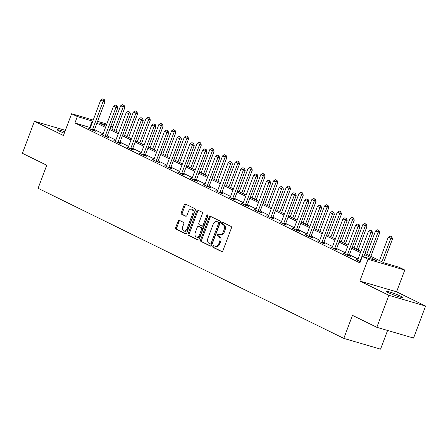 <?xml version="1.0" encoding="UTF-8"?>
<svg xmlns="http://www.w3.org/2000/svg" width="448" height="448" viewBox="0 0 448 448"><rect width="100%" height="100%" fill="white"/><g stroke="black" fill="none" stroke-linecap="round" stroke-linejoin="round"><path stroke-width="0.67" d="M212.862 246.243A0.941 0.622 -73.7 0 0 213.091 247.402L221.614 251.586A1.35 0.885 -73.7 0 0 221.71 251.619A1.35 0.885 -73.7 0 0 222.891 250.723L231.392 228.094A1.35 0.885 -73.7 0 0 231.062 226.447L222.544 222.264A0.941 0.622 -73.7 0 0 222.477 222.236A0.941 0.622 -73.7 0 0 221.654 222.863A0.941 0.622 -73.7 0 0 221.883 224.022L222.986 224.56A4.312 2.834 -73.7 0 1 224.039 229.846L223.328 231.728A4.312 2.834 -73.7 0 1 219.554 234.612A4.312 2.834 -73.7 0 1 219.251 234.494L218.148 233.951A0.941 0.622 -73.7 0 0 218.086 233.923A0.941 0.622 -73.7 0 0 217.258 234.556A0.941 0.622 -73.7 0 0 217.487 235.71L218.59 236.253A4.312 2.834 -73.7 0 1 219.643 241.534L218.938 243.421A4.312 2.834 -73.7 0 1 215.158 246.299A4.312 2.834 -73.7 0 1 214.861 246.182L213.758 245.638A0.941 0.622 -73.7 0 0 213.69 245.616A0.941 0.622 -73.7 0 0 212.862 246.243M214.357 245.935A0.941 0.622 -73.7 0 0 213.858 246.534A0.941 0.622 -73.7 0 0 214.088 247.694L222.074 251.614M223.143 222.555A0.941 0.622 -73.7 0 0 222.645 223.154A0.941 0.622 -73.7 0 0 222.874 224.314L223.978 224.851L222.986 224.56M218.753 234.248A0.941 0.622 -73.7 0 0 218.249 234.847A0.941 0.622 -73.7 0 0 218.478 236.001L219.582 236.544L218.59 236.253M64.82 131.841A8.786 0.75 20.6 0 0 57.243 129.786A8.786 0.75 20.6 0 0 59.114 131.018A8.786 0.75 20.6 0 0 64.299 133.235M388.209 292.594A8.786 0.75 20.6 0 0 397.219 296.201A8.786 0.75 20.6 0 0 402.791 297.545A8.786 0.75 20.6 0 0 400.921 296.313A8.786 0.75 20.6 0 0 391.91 292.706A8.786 0.75 20.6 0 0 386.338 291.362A8.786 0.75 20.6 0 0 388.209 292.594M179.357 220.338A1.35 0.885 -73.7 0 0 179.262 220.304A1.35 0.885 -73.7 0 0 178.08 221.2L175.694 227.55A1.35 0.885 -73.7 0 0 176.025 229.202L185.489 233.845A1.35 0.885 -73.7 0 0 185.578 233.884A1.35 0.885 -73.7 0 0 186.76 232.982L195.266 210.358A1.35 0.885 -73.7 0 0 194.936 208.706L185.472 204.058A1.35 0.885 -73.7 0 0 185.377 204.025A1.35 0.885 -73.7 0 0 184.201 204.926L181.317 212.593A1.35 0.885 -73.7 0 0 181.647 214.245L185.696 216.233A1.35 0.885 -73.7 0 0 185.791 216.266A1.35 0.885 -73.7 0 0 186.967 215.365L188.401 211.562A3.606 2.369 -73.7 0 1 191.559 209.16A3.606 2.369 -73.7 0 1 192.69 213.674L187.09 228.57A3.606 2.369 -73.7 0 1 183.932 230.972A3.606 2.369 -73.7 0 1 182.801 226.458L183.736 223.978A1.35 0.885 -73.7 0 0 183.406 222.326L179.357 220.338M90.378 127.596L74.934 122.965L77.342 116.564L71.618 113.753L93.206 120.07M376.824 327.309L388.858 295.294L425.6 306.051L413.566 338.066L376.824 327.309L352.475 315.353L343.812 338.402L38.086 188.3L46.749 165.25L22.4 153.3L34.434 121.285L63.437 135.526L71.618 113.753M425.6 306.051L396.598 291.81L359.856 281.053L388.858 295.294M359.856 281.053L368.038 259.286L362.32 256.474L377.21 260.837L364.566 254.626M74.934 122.965L359.912 262.881L362.32 256.474M200.637 239.798A1.35 0.885 -73.7 0 0 200.962 241.444L210.426 246.092A1.35 0.885 -73.7 0 0 210.521 246.126A1.35 0.885 -73.7 0 0 211.702 245.23L220.209 222.606A1.35 0.885 -73.7 0 0 219.878 220.954L210.414 216.306A1.35 0.885 -73.7 0 0 210.319 216.272A1.35 0.885 -73.7 0 0 209.138 217.168L200.637 239.798L201.628 240.083A1.35 0.885 -73.7 0 0 201.958 241.735L210.89 246.12M197.954 239.971L188.496 235.323A1.35 0.885 -73.7 0 1 188.166 233.671L196.666 211.047A1.35 0.885 -73.7 0 1 197.848 210.146A1.35 0.885 -73.7 0 1 197.943 210.185L201.992 212.173A1.35 0.885 -73.7 0 1 202.322 213.825L198.873 222.998A1.35 0.885 -73.7 0 0 199.203 224.65L201.891 225.966A1.35 0.885 -73.7 0 0 201.981 226.005A1.35 0.885 -73.7 0 0 203.162 225.103L206.752 215.55A0.941 0.622 -73.7 0 1 207.581 214.922A0.941 0.622 -73.7 0 1 207.878 216.104L199.231 239.103A1.35 0.885 -73.7 0 1 198.05 240.005A1.35 0.885 -73.7 0 1 197.954 239.971L198.15 240.027M65.386 130.346L34.434 121.285M343.812 338.402L380.554 349.16L387.587 330.456M358.036 259.006L349.412 254.772M345.29 252.745L336.666 248.517M332.545 246.49L323.921 242.256M319.799 240.234L311.175 236.001M307.054 233.974L298.43 229.74M294.308 227.718L285.684 223.485M281.562 221.458L272.944 217.23M268.817 215.202L260.198 210.969M256.071 208.942L247.453 204.714M243.326 202.686L234.707 198.453M230.58 196.426L221.962 192.198M217.834 190.17L209.216 185.937M205.089 183.915L196.47 179.682M192.343 177.654L183.725 173.421M179.598 171.399L170.979 167.166M166.852 165.138L158.234 160.91M154.106 158.883L145.488 154.65M141.361 152.622L132.742 148.394M128.615 146.367L119.997 142.134M115.87 140.112L107.251 135.878M103.124 133.851L94.506 129.618M357.599 259.997L355.998 259.532L360.366 261.671M344.854 253.742L343.252 253.271L348.158 255.679L350.638 256.407L349.171 255.685M332.108 247.486L330.506 247.016L335.412 249.424L337.893 250.146L336.426 249.43M319.362 241.226L317.761 240.755L322.666 243.163L325.147 243.891L323.68 243.169M306.617 234.97L305.015 234.5L309.921 236.908L312.402 237.636L310.934 236.914M293.871 228.71L292.27 228.245L297.175 230.647L299.656 231.375L298.189 230.653M281.126 222.454L279.524 221.984L284.43 224.392L286.91 225.12L285.443 224.398M268.38 216.194L266.778 215.729L271.684 218.137L274.165 218.859L272.698 218.142M255.634 209.938L254.033 209.468L258.938 211.876L261.419 212.604L259.952 211.882M242.889 203.683L241.287 203.213L246.193 205.621L248.674 206.343L247.206 205.626M230.143 197.422L228.542 196.952L233.447 199.36L235.928 200.088L234.461 199.366M217.398 191.167L215.796 190.697L220.702 193.105L223.182 193.833L221.715 193.11M204.652 184.906L203.05 184.442L207.956 186.844L210.437 187.572L208.97 186.85M191.906 178.651L190.305 178.181L195.21 180.589L197.691 181.317L196.224 180.594M179.161 172.39L177.559 171.926L182.465 174.334L184.946 175.056L183.478 174.339M166.415 166.135L164.814 165.665L169.719 168.073L172.2 168.801L170.733 168.078M153.67 159.874L152.068 159.41L156.974 161.818L159.454 162.54L157.987 161.823M140.924 153.619L139.322 153.149L144.228 155.557L146.709 156.285L145.242 155.562M128.178 147.364L126.577 146.894L131.482 149.302L133.963 150.03L132.496 149.307M115.433 141.103L113.831 140.638L118.737 143.041L121.218 143.769L119.75 143.046M102.687 134.848L101.086 134.378L105.991 136.786L108.472 137.514L107.005 136.791M89.942 128.587L88.34 128.122L93.246 130.525L95.726 131.253L94.259 130.536M111.031 125.821L112.767 126.672M365.002 253.462L384.166 262.87L399.062 267.232L404.779 270.038L368.038 259.286M396.598 291.81L404.779 270.038M97.608 121.363L106.803 124.051M92.786 121.19L77.342 116.564M360.438 252.599L351.82 248.371M347.693 246.344L339.074 242.11M334.947 240.089L326.329 235.855M322.202 233.828L313.583 229.594M309.456 227.573L300.838 223.339M296.71 221.312L288.092 217.084M283.965 215.057L275.346 210.823M271.219 208.796L262.601 204.568M258.474 202.541L249.855 198.307M245.728 196.286L237.11 192.052M232.982 190.025L224.364 185.791M220.237 183.77L211.618 179.536M207.491 177.509L198.873 173.281M194.746 171.254L186.127 167.02M182.006 164.993L173.382 160.765M169.26 158.738L160.636 154.504M156.514 152.482L147.89 148.249M143.769 146.222L135.145 141.988M131.023 139.966L122.399 135.733M118.278 133.706L109.654 129.478M105.532 127.45L96.908 123.217M106.422 125.076L99.187 122.959L105.969 126.286M110.09 128.313L118.714 132.541M122.836 134.568L131.46 138.802M135.582 140.829L144.206 145.057M148.327 147.084L156.951 151.318M161.073 153.345L169.697 157.573M173.818 159.6L182.442 163.834M186.564 165.855L195.188 170.089M199.31 172.116L207.934 176.35M212.055 178.371L220.679 182.605M224.801 184.632L233.425 188.86M237.546 190.887L246.17 195.121M250.292 197.148L258.916 201.376M263.038 203.403L271.662 207.637M275.783 209.658L284.407 213.892M288.529 215.919L297.153 220.153M301.274 222.174L309.898 226.408M314.02 228.435L322.644 232.663M326.766 234.69L335.39 238.924M339.511 240.951L348.135 245.179M352.257 247.206L360.881 251.44M112.683 126.907L110.824 126.364M89.83 127.327L92.238 120.921M215.158 246.299L216.149 246.59A4.312 2.834 -73.7 0 0 219.929 243.712L218.938 243.421M219.582 236.544A4.312 2.834 -73.7 0 1 220.64 241.825L219.929 243.712M219.554 234.612L220.545 234.898A4.312 2.834 -73.7 0 0 224.325 232.019L223.328 231.728M223.978 224.851A4.312 2.834 -73.7 0 1 225.03 230.138L224.325 232.019M210.946 216.569A1.35 0.885 -73.7 0 0 210.134 217.459L201.628 240.083M210.207 243.897A0.941 0.622 -73.7 0 0 210.274 243.925A0.941 0.622 -73.7 0 0 211.098 243.292L218.562 223.434A0.941 0.622 -73.7 0 0 218.333 222.281L217.168 221.71A4.312 2.834 -73.7 0 0 216.871 221.592A4.312 2.834 -73.7 0 0 213.091 224.47L207.99 238.045A4.312 2.834 -73.7 0 0 209.042 243.326L210.207 243.897M210.342 243.936L211.198 244.188A0.941 0.622 -73.7 0 0 211.266 244.216A0.941 0.622 -73.7 0 0 212.094 243.583L211.098 243.292M216.871 221.592L217.862 221.883A4.312 2.834 -73.7 0 1 218.165 222.001L219.324 222.572A0.941 0.622 -73.7 0 1 219.559 223.726L212.094 243.583M198.419 239.999L188.496 235.323M198.475 210.442A1.35 0.885 -73.7 0 0 197.663 211.338L189.157 233.962A1.35 0.885 -73.7 0 0 189.487 235.614M202.082 226.027L202.882 226.257A1.35 0.885 -73.7 0 0 202.978 226.296A1.35 0.885 -73.7 0 0 204.159 225.394L207.749 215.841L206.752 215.55M207.956 215.471A0.941 0.622 -73.7 0 0 207.749 215.841M195.294 232.518A3.606 2.369 -73.7 0 0 196.426 237.031A3.606 2.369 -73.7 0 0 199.584 234.629L201.555 229.376A1.35 0.885 -73.7 0 0 201.23 227.73L198.542 226.408A1.35 0.885 -73.7 0 0 198.447 226.374A1.35 0.885 -73.7 0 0 197.266 227.27L195.294 232.518M196.426 237.031L197.422 237.322A3.606 2.369 -73.7 0 0 200.581 234.92L199.584 234.629M199.343 226.643A1.35 0.885 -73.7 0 1 199.438 226.666A1.35 0.885 -73.7 0 1 199.534 226.699L202.222 228.021A1.35 0.885 -73.7 0 1 202.552 229.667L200.581 234.92M183.932 230.972L184.923 231.263A3.606 2.369 -73.7 0 0 188.082 228.855L187.09 228.57M191.559 209.16L192.55 209.451A3.606 2.369 -73.7 0 1 193.682 213.965L188.082 228.855M186.004 204.322A1.35 0.885 -73.7 0 0 185.192 205.218L182.308 212.884A1.35 0.885 -73.7 0 0 182.638 214.53L186.155 216.261M179.889 220.601A1.35 0.885 -73.7 0 0 179.071 221.491L176.686 227.842A1.35 0.885 -73.7 0 0 177.016 229.494L185.948 233.878M383.617 262.601L392.51 238.935L388.27 237.21L379.49 260.574M391.776 236.751L390.253 236.062L391.776 236.751L392.51 238.935M381.942 261.778L391.479 236.667M388.27 237.21L390.253 236.062M363.72 256.883L372.652 233.122L370.86 232.602L360.276 260.77A1.372 0.902 -73.7 0 0 360.164 261.178L360.108 261.548M370.395 230.25L371.918 230.938L370.395 230.25L368.413 231.398L357.823 259.566A1.372 0.902 -73.7 0 1 357.638 259.935L357.442 260.238M371.622 230.849L370.86 232.602L368.413 231.398M372.652 233.122L371.918 230.938M370.871 256.346L379.764 232.68L375.525 230.95L366.744 254.318M379.03 230.496L377.507 229.807L379.03 230.496L379.764 232.68M369.197 255.522L378.734 230.406M375.525 230.95L377.507 229.807M358.126 250.085L367.018 226.419L362.779 224.694L353.998 248.063M366.285 224.235L364.762 223.546L366.285 224.235L367.018 226.419M356.451 249.262L365.988 224.151M362.779 224.694L364.762 223.546M358.876 224.594L357.65 223.994L358.876 224.594L358.114 226.341L359.906 226.867L349.317 255.035A1.372 0.902 -73.7 0 0 349.21 255.444L349.126 255.965M344.697 253.982L344.893 253.68A1.372 0.902 -73.7 0 0 345.078 253.31L355.667 225.137L358.114 226.341L347.53 254.514A1.372 0.902 -73.7 0 0 347.418 254.923L347.362 255.293M357.65 223.994L355.667 225.137M359.906 226.867L359.173 224.683M346.13 218.338L344.904 217.734L346.13 218.338L345.374 220.086L347.161 220.606L336.571 248.78A1.372 0.902 -73.7 0 0 336.465 249.189L336.381 249.704M331.951 247.727L332.147 247.425A1.372 0.902 -73.7 0 0 332.332 247.055L342.922 218.882L345.374 220.086L334.785 248.259A1.372 0.902 -73.7 0 0 334.673 248.662L334.617 249.032M344.904 217.734L342.922 218.882M347.161 220.606L346.427 218.422M345.38 243.83L354.273 220.164L350.034 218.439L341.253 241.802M353.539 217.98L352.016 217.291L353.539 217.98L354.273 220.164M343.706 243.006L353.242 217.89M350.034 218.439L352.016 217.291M332.634 237.569L341.527 213.903L337.288 212.178L328.507 235.547M340.794 211.719L339.27 211.03L340.794 211.719L341.527 213.903M330.96 236.751L340.497 211.635M337.288 212.178L339.27 211.03M319.889 231.314L328.782 207.648L324.542 205.923L315.762 229.286M328.048 205.464L326.525 204.775L328.048 205.464L328.782 207.648M318.214 230.49L327.751 205.374M324.542 205.923L326.525 204.775M333.385 212.078L332.158 211.478L333.385 212.078L332.629 213.825L334.415 214.351L323.826 242.525A1.372 0.902 -73.7 0 0 323.719 242.928L323.635 243.449M319.206 241.466L319.402 241.164A1.372 0.902 -73.7 0 0 319.586 240.794L330.176 212.621L332.629 213.825L322.039 241.998A1.372 0.902 -73.7 0 0 321.927 242.407L321.871 242.777M332.158 211.478L330.176 212.621M334.415 214.351L333.682 212.167M320.639 205.822L319.413 205.218L320.639 205.822L319.883 207.57L321.67 208.09L311.08 236.264A1.372 0.902 -73.7 0 0 310.974 236.673L310.89 237.194M306.46 235.211L306.656 234.909A1.372 0.902 -73.7 0 0 306.841 234.539L317.43 206.366L319.883 207.57L309.294 235.743A1.372 0.902 -73.7 0 0 309.182 236.146L309.126 236.516M319.413 205.218L317.43 206.366M321.67 208.09L320.936 205.906M307.894 199.562L306.667 198.962L307.894 199.562L307.138 201.309L308.924 201.835L298.334 230.009A1.372 0.902 -73.7 0 0 298.228 230.412L298.144 230.933M293.714 228.95L293.91 228.648A1.372 0.902 -73.7 0 0 294.095 228.278L304.685 200.105L307.138 201.309L296.548 229.482A1.372 0.902 -73.7 0 0 296.436 229.891L296.38 230.261M306.667 198.962L304.685 200.105M308.924 201.835L308.19 199.651M307.143 225.058L316.036 201.393L311.797 199.662L303.016 223.031M315.308 199.209L313.779 198.52L315.308 199.209L316.036 201.393M305.469 224.235L315.006 199.119M311.797 199.662L313.779 198.52M295.148 193.306L293.922 192.702L295.148 193.306L294.392 195.054L296.178 195.574L285.589 223.748A1.372 0.902 -73.7 0 0 285.482 224.157L285.398 224.678M280.969 222.695L281.165 222.393A1.372 0.902 -73.7 0 0 281.35 222.023L291.939 193.85L294.392 195.054L283.802 223.227A1.372 0.902 -73.7 0 0 283.69 223.63L283.634 224M293.922 192.702L291.939 193.85M296.178 195.574L295.445 193.39M294.398 218.798L303.29 195.132L299.051 193.407L290.27 216.77M302.562 192.948L301.034 192.259L302.562 192.948L303.29 195.132M292.723 217.974L302.26 192.864M299.051 193.407L301.034 192.259M282.402 187.046L281.176 186.446L282.402 187.046L281.646 188.793L283.433 189.319L272.843 217.493A1.372 0.902 -73.7 0 0 272.737 217.896L272.653 218.417M268.223 216.434L268.419 216.132A1.372 0.902 -73.7 0 0 268.604 215.762L279.194 187.594L281.646 188.793L271.057 216.966A1.372 0.902 -73.7 0 0 270.945 217.375L270.889 217.745M281.176 186.446L279.194 187.594M283.433 189.319L282.699 187.135M281.652 212.542L290.545 188.877L286.306 187.146L277.525 210.515M289.817 186.693L288.288 186.004L289.817 186.693L290.545 188.877M279.978 211.719L289.514 186.603M286.306 187.146L288.288 186.004M269.657 180.79L268.43 180.191L269.657 180.79L268.901 182.538L270.687 183.058L260.098 211.232A1.372 0.902 -73.7 0 0 259.991 211.641L259.907 212.162M255.478 210.179L255.674 209.877A1.372 0.902 -73.7 0 0 255.858 209.507L266.448 181.334L268.901 182.538L258.311 210.711A1.372 0.902 -73.7 0 0 258.199 211.12L258.143 211.49M268.43 180.191L266.448 181.334M270.687 183.058L269.954 180.88M268.906 206.282L277.799 182.616L273.56 180.891L264.779 204.254M277.071 180.432L275.542 179.743L277.071 180.432L277.799 182.616M267.232 205.458L276.769 180.348M273.56 180.891L275.542 179.743M256.911 174.535L255.685 173.93L256.911 174.535L256.155 176.282L257.942 176.803L247.352 204.977A1.372 0.902 -73.7 0 0 247.246 205.386L247.162 205.901M242.732 203.924L242.928 203.622A1.372 0.902 -73.7 0 0 243.113 203.252L253.702 175.078L256.155 176.282L245.566 204.45A1.372 0.902 -73.7 0 0 245.454 204.859L245.398 205.229M255.685 173.93L253.702 175.078M257.942 176.803L257.208 174.619M256.161 200.026L265.054 176.361L260.814 174.63L252.034 197.999M264.326 174.177L262.797 173.488L264.326 174.177L265.054 176.361M254.486 199.203L264.023 174.087M260.814 174.63L262.797 173.488M244.166 168.274L242.939 167.675L244.166 168.274L243.41 170.022L245.196 170.548L234.606 198.716A1.372 0.902 -73.7 0 0 234.5 199.125L234.416 199.646M229.986 197.663L230.182 197.361A1.372 0.902 -73.7 0 0 230.367 196.991L240.957 168.818L243.41 170.022L232.82 198.195A1.372 0.902 -73.7 0 0 232.708 198.604L232.652 198.974M242.939 167.675L240.957 168.818M245.196 170.548L244.462 168.364M243.415 193.766L252.308 170.1L248.069 168.375L239.288 191.744M251.58 167.916L250.051 167.227L251.58 167.916L252.308 170.1M241.741 192.948L251.278 167.832M248.069 168.375L250.051 167.227M231.42 162.019L230.194 161.414L231.42 162.019L230.664 163.766L232.45 164.287L221.861 192.461A1.372 0.902 -73.7 0 0 221.754 192.87L221.67 193.39M217.241 191.408L217.437 191.106A1.372 0.902 -73.7 0 0 217.622 190.736L228.211 162.562L230.664 163.766L220.074 191.94A1.372 0.902 -73.7 0 0 219.962 192.343L219.906 192.713M230.194 161.414L228.211 162.562M232.45 164.287L231.717 162.103M230.67 187.51L239.562 163.845L235.323 162.12L226.542 185.483M238.834 161.661L237.306 160.972L238.834 161.661L239.562 163.845M228.995 186.687L238.532 161.571M235.323 162.12L237.306 160.972M218.674 155.758L217.448 155.159L218.674 155.758L217.918 157.506L219.705 158.032L209.115 186.206A1.372 0.902 -73.7 0 0 209.009 186.609L208.925 187.13M204.495 185.147L204.691 184.845A1.372 0.902 -73.7 0 0 204.876 184.475L215.466 156.302L217.918 157.506L207.329 185.679A1.372 0.902 -73.7 0 0 207.217 186.088L207.161 186.458M217.448 155.159L215.466 156.302M219.705 158.032L218.971 155.848M217.924 181.25L226.817 157.59L222.578 155.859L213.797 179.228M226.089 155.406L224.56 154.717L226.089 155.406L226.817 157.59M216.25 180.432L225.786 155.316M222.578 155.859L224.56 154.717M205.929 149.503L204.702 148.898L205.929 149.503L205.173 151.25L206.959 151.771L196.37 179.945A1.372 0.902 -73.7 0 0 196.263 180.354L196.179 180.874M191.75 178.892L191.946 178.59A1.372 0.902 -73.7 0 0 192.13 178.22L202.72 150.046L205.173 151.25L194.583 179.424A1.372 0.902 -73.7 0 0 194.471 179.827L194.415 180.197M204.702 148.898L202.72 150.046M206.959 151.771L206.226 149.587M205.178 174.994L214.071 151.329L209.832 149.604L201.051 172.967M213.343 149.145L211.814 148.456L213.343 149.145L214.071 151.329M203.504 174.171L213.041 149.061M209.832 149.604L211.814 148.456M193.183 143.242L191.957 142.643L193.183 143.242L192.427 144.99L194.214 145.516L183.624 173.69A1.372 0.902 -73.7 0 0 183.518 174.093L183.434 174.614M179.004 172.631L179.2 172.329A1.372 0.902 -73.7 0 0 179.385 171.959L189.974 143.791L192.427 144.99L181.838 173.163A1.372 0.902 -73.7 0 0 181.726 173.572L181.67 173.942M191.957 142.643L189.974 143.791M194.214 145.516L193.48 143.332M192.433 168.739L201.326 145.074L197.086 143.343L188.306 166.712M200.598 142.89L199.074 142.201L200.598 142.89L201.326 145.074M190.758 167.916L200.295 142.8M197.086 143.343L199.074 142.201M180.438 136.987L179.211 136.388L180.438 136.987L179.682 138.734L181.468 139.255L170.878 167.429A1.372 0.902 -73.7 0 0 170.772 167.838L170.688 168.358M166.258 166.376L166.454 166.074A1.372 0.902 -73.7 0 0 166.639 165.704L177.229 137.53L179.682 138.734L169.092 166.908A1.372 0.902 -73.7 0 0 168.98 167.317L168.924 167.686M179.211 136.388L177.229 137.53M181.468 139.255L180.734 137.077M179.687 162.478L188.58 138.813L184.341 137.088L175.56 160.451M187.852 136.629L186.329 135.94L187.852 136.629L188.58 138.813M178.013 161.655L187.55 136.545M184.341 137.088L186.329 135.94M167.692 130.732L166.466 130.127L167.692 130.732L166.936 132.479L168.722 133L158.133 161.174A1.372 0.902 -73.7 0 0 158.026 161.582L157.942 162.098M153.513 160.121L153.709 159.813A1.372 0.902 -73.7 0 0 153.894 159.449L164.483 131.275L166.936 132.479L156.346 160.647A1.372 0.902 -73.7 0 0 156.234 161.056L156.178 161.426M166.466 130.127L164.483 131.275M168.722 133L167.989 130.816M166.942 156.223L175.834 132.558L171.595 130.827L162.814 154.196M175.106 130.374L173.583 129.685L175.106 130.374L175.834 132.558M165.267 155.4L174.804 130.284M171.595 130.827L173.583 129.685M154.946 124.471L153.72 123.872L154.946 124.471L154.19 126.218L155.977 126.745L145.387 154.913A1.372 0.902 -73.7 0 0 145.281 155.322L145.197 155.842M140.767 153.86L140.963 153.558A1.372 0.902 -73.7 0 0 141.148 153.188L151.738 125.014L154.19 126.218L143.601 154.392A1.372 0.902 -73.7 0 0 143.489 154.801L143.433 155.17M153.72 123.872L151.738 125.014M155.977 126.745L155.243 124.561M154.196 149.962L163.089 126.297L158.85 124.572L150.069 147.941M162.361 124.113L160.838 123.424L162.361 124.113L163.089 126.297M152.522 149.139L162.058 124.029M158.85 124.572L160.838 123.424M142.201 118.216L140.974 117.611L142.201 118.216L141.445 119.963L143.231 120.484L132.642 148.658A1.372 0.902 -73.7 0 0 132.535 149.066L132.451 149.587M128.022 147.605L128.218 147.302A1.372 0.902 -73.7 0 0 128.402 146.933L138.992 118.759L141.445 119.963L130.855 148.137A1.372 0.902 -73.7 0 0 130.743 148.54L130.687 148.91M140.974 117.611L138.992 118.759M143.231 120.484L142.498 118.3M141.45 143.707L150.343 120.042L146.104 118.317L137.323 141.68M149.615 117.858L148.092 117.169L149.615 117.858L150.343 120.042M139.776 142.884L149.313 117.768M146.104 118.317L148.092 117.169M129.455 111.955L128.229 111.356L129.455 111.955L128.699 113.702L130.486 114.229L119.896 142.402A1.372 0.902 -73.7 0 0 119.79 142.806L119.706 143.326M115.276 141.344L115.472 141.042A1.372 0.902 -73.7 0 0 115.657 140.672L126.246 112.498L128.699 113.702L118.11 141.876A1.372 0.902 -73.7 0 0 117.998 142.285L117.942 142.654M128.229 111.356L126.246 112.498M130.486 114.229L129.752 112.045M128.705 137.446L137.598 113.781L133.358 112.056L124.578 135.425M136.87 111.602L135.346 110.914L136.87 111.602L137.598 113.781M127.03 136.629L136.567 111.513M133.358 112.056L135.346 110.914M116.71 105.7L115.483 105.095L116.71 105.7L115.954 107.447L117.74 107.968L107.15 136.142A1.372 0.902 -73.7 0 0 107.044 136.55L106.96 137.071M102.53 135.089L102.726 134.786A1.372 0.902 -73.7 0 0 102.911 134.417L113.501 106.243L115.954 107.447L105.364 135.621A1.372 0.902 -73.7 0 0 105.252 136.024L105.196 136.394M115.483 105.095L113.501 106.243M117.74 107.968L117.006 105.784M115.959 131.191L124.852 107.526L120.613 105.801L111.832 129.164M124.124 105.342L122.601 104.653L124.124 105.342L124.852 107.526M114.285 130.368L123.822 105.258M120.613 105.801L122.601 104.653M103.964 99.439L102.738 98.84L103.964 99.439L103.208 101.186L104.994 101.713L94.405 129.886A1.372 0.902 -73.7 0 0 94.298 130.29L94.214 130.81M89.785 128.828L89.981 128.526A1.372 0.902 -73.7 0 0 90.166 128.156L100.755 99.988L103.208 101.186L92.618 129.36A1.372 0.902 -73.7 0 0 92.506 129.769L92.45 130.138M102.738 98.84L100.755 99.988M104.994 101.713L104.261 99.529M214.088 247.694L213.091 247.402M222.874 224.314L221.883 224.022M218.478 236.001L217.487 235.71M220.64 241.825L219.643 241.534M225.03 230.138L224.039 229.846M210.134 217.459L209.138 217.168M201.958 241.735L200.962 241.444M219.559 223.726L218.562 223.434M219.324 222.572L218.333 222.281M218.165 222.001L217.168 221.71M189.157 233.962L188.166 233.671M197.663 211.338L196.666 211.047M204.159 225.394L203.162 225.103M202.552 229.667L201.555 229.376M202.222 228.021L201.23 227.73M199.534 226.699L198.542 226.408M193.682 213.965L192.69 213.674M182.638 214.53L181.647 214.245M182.308 212.884L181.317 212.593M185.192 205.218L184.201 204.926M177.016 229.494L176.025 229.202M176.686 227.842L175.694 227.55M179.071 221.491L178.08 221.2M360.164 261.178L360.511 261.279M360.276 260.77L360.662 260.887M347.418 254.923L349.21 255.444M347.53 254.514L349.317 255.035M334.673 248.662L336.465 249.189M334.785 248.259L336.571 248.78M321.927 242.407L323.719 242.928M322.039 241.998L323.826 242.525M309.182 236.146L310.974 236.673M309.294 235.743L311.08 236.264M296.436 229.891L298.228 230.412M296.548 229.482L298.334 230.009M283.69 223.63L285.482 224.157M283.802 223.227L285.589 223.748M270.945 217.375L272.737 217.896M271.057 216.966L272.843 217.493M258.199 211.12L259.991 211.641M258.311 210.711L260.098 211.232M245.454 204.859L247.246 205.386M245.566 204.45L247.352 204.977M232.708 198.604L234.5 199.125M232.82 198.195L234.606 198.716M219.962 192.343L221.754 192.87M220.074 191.94L221.861 192.461M207.217 186.088L209.009 186.609M207.329 185.679L209.115 186.206M194.471 179.827L196.263 180.354M194.583 179.424L196.37 179.945M181.726 173.572L183.518 174.093M181.838 173.163L183.624 173.69M168.98 167.317L170.772 167.838M169.092 166.908L170.878 167.429M156.234 161.056L158.026 161.582M156.346 160.647L158.133 161.174M143.489 154.801L145.281 155.322M143.601 154.392L145.387 154.913M130.743 148.54L132.535 149.066M130.855 148.137L132.642 148.658M117.998 142.285L119.79 142.806M118.11 141.876L119.896 142.402M105.252 136.024L107.044 136.55M105.364 135.621L107.15 136.142M92.506 129.769L94.298 130.29M92.618 129.36L94.405 129.886M211.266 244.216L210.274 243.925M202.978 226.296L201.981 226.005M199.438 226.666L198.447 226.374"/></g></svg>
